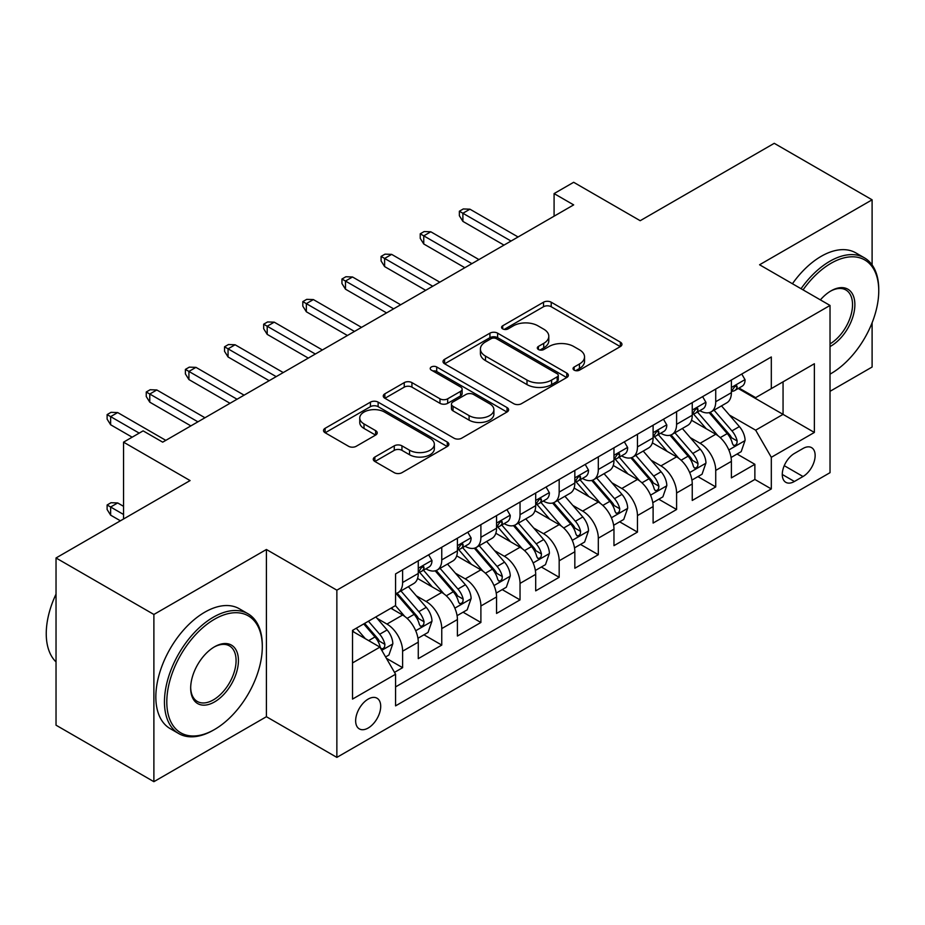 <?xml version="1.0" encoding="UTF-8"?>
<svg xmlns="http://www.w3.org/2000/svg" width="925" height="925" viewBox="0 0 925 925"><rect width="100%" height="100%" fill="white"/><g stroke="black" fill="none" stroke-linecap="round" stroke-linejoin="round"><path stroke-width="1.39" d="M574.159 370.139A3.804 2.197 0 0 0 579.536 370.139L620.351 346.574A5.434 3.133 0 0 0 621.947 344.354A5.434 3.133 0 0 0 620.351 342.134L551.207 302.209A5.434 3.133 0 0 0 543.518 302.209L502.703 325.785A3.804 2.197 0 0 0 501.581 327.334A3.804 2.197 0 0 0 502.703 328.884A3.804 2.197 0 0 0 508.079 328.884L513.363 325.831A17.39 10.036 0 0 1 537.945 325.831L543.715 329.161A17.39 10.036 0 0 1 548.803 336.261A17.39 10.036 0 0 1 543.715 343.36L538.431 346.413A3.804 2.197 0 0 0 537.321 347.962A3.804 2.197 0 0 0 538.431 349.511A3.804 2.197 0 0 0 543.808 349.511L549.092 346.47A17.39 10.036 0 0 1 573.673 346.47L579.443 349.789A17.39 10.036 0 0 1 584.531 356.888A17.39 10.036 0 0 1 579.443 363.988L574.159 367.04A3.804 2.197 0 0 0 573.049 368.589A3.804 2.197 0 0 0 574.159 370.139L574.159 367.04M368.173 728.021A17.714 10.221 120 0 0 379.747 712.412A17.714 10.221 120 0 0 377.03 698.213A17.714 10.221 120 0 0 368.173 699.092A17.714 10.221 120 0 0 356.599 714.701A17.714 10.221 120 0 0 359.316 728.888A17.714 10.221 120 0 0 368.173 728.021M374.868 457.031A5.434 3.133 0 0 0 373.272 459.251A5.434 3.133 0 0 0 374.868 461.471L394.27 472.675A5.434 3.133 0 0 0 401.947 472.675L447.284 446.498A5.434 3.133 0 0 0 448.868 444.278A5.434 3.133 0 0 0 447.284 442.058L378.128 402.132A5.434 3.133 0 0 0 370.451 402.132L325.114 428.31A5.434 3.133 0 0 0 323.519 430.53A5.434 3.133 0 0 0 325.114 432.75L348.552 446.278A5.434 3.133 0 0 0 356.229 446.278L375.631 435.074A5.434 3.133 0 0 0 377.227 432.854A5.434 3.133 0 0 0 375.631 430.645L364.011 423.928A14.534 8.394 0 0 1 359.756 417.996A14.534 8.394 0 0 1 368.728 410.249A14.534 8.394 0 0 1 384.569 412.064L430.09 438.346A14.534 8.394 0 0 1 434.345 444.278A14.534 8.394 0 0 1 425.373 452.036A14.534 8.394 0 0 1 409.532 450.209L401.947 445.838A5.434 3.133 0 0 0 394.27 445.838L374.868 457.031L374.868 461.471M872.102 264.92L872.102 199.812L774.248 143.317L640.192 220.705L573.662 182.294L554.087 193.591L573.662 204.887L162.696 442.162L143.121 430.865L123.545 442.162L123.545 518.994M153.885 614.466L153.885 781.683L266.412 716.713L266.412 549.496L153.885 614.466L56.032 557.972L190.088 480.572L123.545 442.162M266.412 549.496L336.862 590.173L830.026 305.447L830.026 472.675L336.862 757.39L336.862 590.173M872.102 199.812L759.575 264.77L830.026 305.447M513.745 403.693A5.434 3.133 0 0 0 521.434 403.693L566.759 377.516A5.434 3.133 0 0 0 568.355 375.296A5.434 3.133 0 0 0 566.759 373.076L497.615 333.162A5.434 3.133 0 0 0 489.926 333.162L444.59 359.328A5.434 3.133 0 0 0 443.006 361.548A5.434 3.133 0 0 0 444.59 363.768L513.745 403.693M432.854 370.96A3.804 2.197 0 0 1 436.716 371.503L436.716 366.982L507.027 407.567A5.434 3.133 0 0 1 508.611 409.787A5.434 3.133 0 0 1 507.027 412.007L461.691 438.184A5.434 3.133 0 0 1 454.002 438.184L384.858 398.259L384.858 393.819A5.434 3.133 0 0 0 383.262 396.039A5.434 3.133 0 0 0 384.858 398.259M384.858 393.819L404.248 382.615A5.434 3.133 0 0 1 411.937 382.615L439.988 398.814A5.434 3.133 0 0 0 447.665 398.814L460.534 391.379A5.434 3.133 0 0 0 462.13 389.159A5.434 3.133 0 0 0 460.534 386.939L431.339 370.092A3.804 2.197 0 0 1 430.229 368.532A3.804 2.197 0 0 1 432.576 366.508A3.804 2.197 0 0 1 436.716 366.982M153.885 781.683L56.032 725.188L56.032 557.972M830.026 391.321L872.102 367.028L872.102 322.79M394.489 672.371L402.618 667.677L386.373 658.299M377.134 618.397L386.962 624.074A22.142 12.788 60 0 1 402.618 651.188L418.273 642.147L418.273 658.646L441.757 645.083L423.951 634.804M416.273 595.804L426.101 601.47A22.142 12.788 60 0 1 441.757 628.584L457.413 619.553L457.413 636.042L480.896 622.49L463.09 612.211M455.412 573.199L465.24 578.877A22.142 12.788 60 0 1 480.896 605.991L496.552 596.949L496.552 613.448L520.035 599.886L502.229 589.607M494.551 550.606L504.379 556.283A22.142 12.788 60 0 1 520.035 583.398L535.691 574.356L535.691 590.855L559.174 577.293L541.368 567.013M533.69 528.013L543.518 533.679A22.142 12.788 60 0 1 559.174 560.793L574.83 551.762L574.83 568.251L598.313 554.699L580.507 544.42M572.829 505.408L582.658 511.086A22.142 12.788 60 0 1 598.313 538.2L613.969 529.158L613.969 545.658L637.452 532.095L619.646 521.816M611.968 482.815L621.797 488.493A22.142 12.788 60 0 1 637.452 515.607L653.108 506.565L653.108 523.064L676.591 509.502L658.785 499.222M651.107 460.211L660.936 465.888A22.142 12.788 60 0 1 676.591 493.002L692.247 483.972L692.247 500.46L715.73 486.908L715.73 470.409A22.142 12.788 -120 0 0 700.075 443.295L690.247 437.618M697.924 476.629L715.73 486.908M418.273 642.147A22.142 12.788 -120 0 0 402.618 615.032L390.87 608.245M457.413 619.553A22.142 12.788 -120 0 0 441.757 592.428L417.557 578.46M496.552 596.949A22.142 12.788 -120 0 0 480.896 569.835L456.696 555.867M535.691 574.356A22.142 12.788 -120 0 0 520.035 547.242L495.835 533.262M574.83 551.762A22.142 12.788 -120 0 0 559.174 524.637L534.974 510.669M613.969 529.158A22.142 12.788 -120 0 0 598.313 502.044L574.113 488.065M653.108 506.565A22.142 12.788 -120 0 0 637.452 479.451L613.252 465.472M692.247 483.972A22.142 12.788 -120 0 0 676.591 456.846L652.391 442.878M803.016 448.486L794.402 453.458A17.159 9.909 120 0 0 783.197 468.582A17.159 9.909 120 0 0 785.822 482.33A17.159 9.909 120 0 0 794.402 481.486L803.016 476.514A17.159 9.909 120 0 0 814.22 461.39A17.159 9.909 120 0 0 811.595 447.642A17.159 9.909 120 0 0 803.016 448.486M352.517 662.936L379.921 647.118L395.576 674.232L395.576 705.868L771.311 488.943L771.311 457.308L755.656 430.183L729.386 415.024M395.576 674.232L352.517 699.092L352.517 630.399L395.576 605.54L395.576 573.905L771.311 356.969L771.311 388.604L814.37 363.745L814.37 432.449L771.311 457.308M425.893 568.817L426.101 568.933A22.142 12.788 60 0 0 437.167 570.031L452.822 560.989A22.142 12.788 -120 0 0 457.413 550.849L457.413 538.2M465.032 546.212L465.24 546.34A22.142 12.788 60 0 0 476.306 547.427L491.961 538.396A22.142 12.788 -120 0 0 496.552 528.256L496.552 515.607M504.171 523.619L504.379 523.735A22.142 12.788 60 0 0 515.445 524.833L531.1 515.792A22.142 12.788 -120 0 0 535.691 505.663L535.691 493.002M543.31 501.026L543.518 501.142A22.142 12.788 60 0 0 554.584 502.24L570.251 493.198A22.142 12.788 -120 0 0 574.83 483.058L574.83 470.409M582.449 478.422L582.658 478.549A22.142 12.788 60 0 0 593.734 479.636L609.39 470.605A22.142 12.788 -120 0 0 613.969 460.465L613.969 447.816M621.588 455.828L621.797 455.944A22.142 12.788 60 0 0 632.873 457.042L648.529 448.001A22.142 12.788 -120 0 0 653.108 437.872L653.108 425.211M660.728 433.235L660.936 433.351A22.142 12.788 60 0 0 672.013 434.449L687.668 425.408A22.142 12.788 -120 0 0 692.247 415.267L692.247 402.618M395.576 686.893L754.869 479.451L754.869 464.304L731.386 477.867L731.386 461.367A22.142 12.788 -120 0 0 715.73 434.253L691.53 420.274M699.878 410.631L700.075 410.758A22.142 12.788 -120 0 0 711.152 411.845A22.142 12.788 -120 0 0 715.73 401.716L715.73 389.055M711.152 411.845L726.807 402.814A22.142 12.788 -120 0 0 731.386 392.674L731.386 380.025M402.618 569.835L402.618 582.496A22.142 12.788 60 0 1 398.028 592.624A22.142 12.788 60 0 1 395.576 593.515M398.028 592.624L413.683 583.582A22.142 12.788 -120 0 0 418.273 573.454L418.273 560.793M441.757 547.242L441.757 559.891A22.142 12.788 60 0 1 437.167 570.031M480.896 524.637L480.896 537.298A22.142 12.788 60 0 1 476.306 547.427M520.035 502.044L520.035 514.693A22.142 12.788 60 0 1 515.445 524.833M559.174 479.451L559.174 492.1A22.142 12.788 60 0 1 554.584 502.24M598.313 456.846L598.313 469.507A22.142 12.788 60 0 1 593.734 479.636M637.452 434.253L637.452 446.902A22.142 12.788 60 0 1 632.873 457.042M676.591 411.66L676.591 424.309A22.142 12.788 60 0 1 672.013 434.449M676.591 493.002L676.591 509.502M637.452 515.607L637.452 532.095M598.313 538.2L598.313 554.699M559.174 560.793L559.174 577.293M520.035 583.398L520.035 599.886M480.896 605.991L480.896 622.49M441.757 628.584L441.757 645.083M402.618 651.188L402.618 667.677M379.921 647.118L352.517 631.301M755.656 430.183L783.059 414.365L783.059 381.828L814.37 363.745M738.231 388.488L814.37 432.449M739.017 388.038L755.656 397.646L771.311 388.604M266.412 716.713L336.862 757.39M554.087 193.591L554.087 216.196M737.063 454.025L754.869 464.304M754.869 479.451L771.311 488.943M575.674 370.682L579.443 368.508A17.39 10.036 0 0 0 584.531 361.409L584.531 356.888M548.803 336.261L548.803 340.782A17.39 10.036 0 0 1 543.715 347.881L539.946 350.055M620.282 346.621L551.207 306.73A5.434 3.133 0 0 0 543.518 306.73L504.217 329.427M566.69 377.562L497.615 337.671A5.434 3.133 0 0 0 489.926 337.671L444.671 363.803M557.162 376.857A3.804 2.197 0 0 0 558.272 375.296A3.804 2.197 0 0 0 557.162 373.746L496.459 338.7A3.804 2.197 0 0 0 491.083 338.7L485.509 341.915A17.39 10.036 0 0 0 480.41 349.014A17.39 10.036 0 0 0 485.509 356.113L526.996 380.071A17.39 10.036 0 0 0 551.589 380.071L557.162 376.857L557.162 381.366A3.804 2.197 0 0 0 558.272 379.817L558.272 375.296M480.41 349.014L480.41 353.535A17.39 10.036 0 0 0 485.509 360.634L485.509 356.113M557.162 381.366L551.589 384.592A17.39 10.036 0 0 1 526.996 384.592L485.509 360.634M384.927 398.293L404.248 387.136L404.248 382.615M462.13 389.159L462.13 393.68A5.434 3.133 0 0 1 460.534 395.9L447.665 403.335A5.434 3.133 0 0 1 439.988 403.335L411.937 387.136A5.434 3.133 0 0 0 404.248 387.136M436.716 371.503L506.946 412.053M469.079 415.614A14.534 8.394 0 0 0 484.92 417.429A14.534 8.394 0 0 0 493.892 409.683A14.534 8.394 0 0 0 489.637 403.751L473.6 394.489A5.434 3.133 0 0 0 465.911 394.489L453.042 401.913A5.434 3.133 0 0 0 451.458 404.132A5.434 3.133 0 0 0 453.042 406.353L469.079 415.614L469.079 420.135A14.534 8.394 0 0 0 484.92 421.95A14.534 8.394 0 0 0 493.892 414.203L493.892 409.683M451.458 404.132L451.458 408.653A5.434 3.133 0 0 0 453.042 410.873L453.042 406.353M469.079 420.135L453.042 410.873M434.345 444.278L434.345 448.798A14.534 8.394 0 0 1 425.373 456.557A14.534 8.394 0 0 1 409.532 454.73L401.947 450.348A5.434 3.133 0 0 0 394.27 450.348L374.937 461.517M359.756 417.996L359.756 422.517A14.534 8.394 0 0 0 364.011 428.448L364.011 423.928M375.562 435.12L364.011 428.448M447.214 446.544L378.128 406.653A5.434 3.133 0 0 0 370.451 406.653L325.184 432.784M731.062 457.493L741.179 451.654L745.087 440.358A14.673 8.464 -120 0 0 739.376 426.587L721.488 405.878M717.904 435.687L697.473 412.018M706.272 428.795L694.421 415.059A35.15 20.292 -120 0 0 693.322 413.833M709.151 412.642L727.247 433.582A14.673 8.464 60 0 1 732.473 443.688L733.537 445.434L735.525 445.156L736.843 443.538L737.167 440.982A14.673 8.464 -120 0 0 731.941 430.877L714.054 410.168M710.215 412.307L729.652 434.808A7.469 4.313 60 0 1 731.536 437.733L737.167 440.982M741.757 374.035L745.087 379.793A14.673 8.464 60 0 1 742.047 386.28L734.612 390.581A14.673 8.464 -120 0 0 737.167 387.193L736.855 385.898L735.028 386.257L732.473 389.911A14.673 8.464 60 0 1 731.386 391.992M731.883 391.263L731.941 391.263A14.673 8.464 -120 0 0 734.612 390.581M511.028 241.043L462.893 213.259L462.893 221.387L459.367 215.745L459.367 211.224L462.893 213.259L469.935 209.189L518.081 236.985M462.893 221.387L503.986 245.113M459.367 211.224L463.286 208.958L469.935 209.189M830.026 374.151L830.997 373.584L830.026 374.151A67.525 38.989 120 0 0 830.997 373.584L830.997 373.584A67.525 38.989 120 0 0 878.75 290.878A67.525 38.989 120 0 0 830.997 263.301A67.525 38.989 120 0 0 803.05 289.872M801.038 288.716A69.19 39.948 -60 0 1 829.829 261.278A69.19 39.948 -60 0 1 864.424 257.844A69.19 39.948 -60 0 1 878.75 289.525L878.75 290.878M820.382 299.885A33.762 19.494 -60 0 1 830.997 290.878A33.762 19.494 -60 0 1 854.873 304.66A33.762 19.494 -60 0 1 830.997 346.008A33.762 19.494 -60 0 1 830.026 346.551M792.424 283.744A69.19 39.948 -60 0 1 821.215 256.306A69.19 39.948 -60 0 1 855.81 252.872L864.424 257.844M830.026 343.869A32.109 18.535 120 0 0 850.838 315.564A32.109 18.535 120 0 0 845.878 289.964A32.109 18.535 120 0 0 830.407 291.225M213.374 730.16L214.554 729.49A67.525 38.989 120 0 0 262.295 646.783A67.525 38.989 120 0 0 214.554 619.207A67.525 38.989 120 0 0 166.801 701.913A67.525 38.989 120 0 0 214.554 729.49L213.374 730.16A69.19 39.948 -60 0 1 178.779 733.594A69.19 39.948 -60 0 1 168.177 678.152A69.19 39.948 -60 0 1 213.374 617.172A69.19 39.948 -60 0 1 247.969 613.749A69.19 39.948 -60 0 1 262.295 645.419L262.295 646.783M214.554 701.913A33.762 19.494 -60 0 1 190.677 688.131A33.762 19.494 -60 0 1 214.554 646.783L214.554 646.783A33.762 19.494 -60 0 1 238.43 660.566A33.762 19.494 -60 0 1 214.554 701.913M190.677 687.437A32.109 18.535 120 0 0 197.326 701.474A32.109 18.535 120 0 0 213.374 699.878A32.109 18.535 120 0 0 234.349 671.596A32.109 18.535 120 0 0 229.423 645.87A32.109 18.535 120 0 0 213.952 647.13M178.779 733.594L170.165 728.622A69.19 39.948 -60 0 1 159.562 673.18A69.19 39.948 -60 0 1 204.76 612.2A69.19 39.948 -60 0 1 239.355 608.777L247.969 613.749M56.032 661.918A69.19 39.948 -60 0 1 56.032 594.128M691.923 480.087L702.04 474.248L705.948 462.951A14.673 8.464 -120 0 0 700.237 449.18L682.349 428.472M678.765 458.28L658.334 434.623M667.133 451.388L655.27 437.652A35.15 20.292 -120 0 0 654.183 436.438M670.012 435.247L688.096 456.187A14.673 8.464 60 0 1 693.334 466.292L694.397 468.027L696.375 467.749L697.704 466.131L698.028 463.575A14.673 8.464 -120 0 0 692.802 453.47L674.915 432.773M671.076 434.9L690.513 457.401A7.469 4.313 60 0 1 692.397 460.326L698.028 463.575M652.784 502.691L662.89 496.852L666.809 485.544A14.673 8.464 -120 0 0 661.097 471.773L643.21 451.076M639.626 480.884L619.195 457.216M627.994 473.993L616.131 460.257A35.15 20.292 -120 0 0 615.044 459.031M630.873 457.84L648.957 478.78A14.673 8.464 60 0 1 654.195 488.886L655.258 490.62L657.236 490.342L658.565 488.735L658.889 486.168A14.673 8.464 -120 0 0 653.663 476.074L635.776 455.366M631.937 457.493L651.373 479.994A7.469 4.313 60 0 1 653.258 482.919L658.889 486.168M613.645 525.284L623.751 519.445L627.67 508.149A14.673 8.464 -120 0 0 621.958 494.378L604.071 473.669M600.487 503.478L580.056 479.809M588.855 496.586L576.992 482.85A35.15 20.292 -120 0 0 575.905 481.624M591.734 480.433L609.818 501.373A14.673 8.464 60 0 1 615.056 511.479L616.119 513.225L618.097 512.947L619.426 511.328L619.75 508.773A14.673 8.464 -120 0 0 614.524 498.667L596.637 477.959M592.798 480.098L612.234 502.599A7.469 4.313 60 0 1 614.119 505.524L619.75 508.773M574.506 547.877L584.612 542.038L588.531 530.742A14.673 8.464 -120 0 0 582.819 516.971L564.932 496.262M561.348 526.071L540.917 502.414M549.716 519.179L537.853 505.443A35.15 20.292 -120 0 0 536.766 504.229M552.595 503.038L570.679 523.978A14.673 8.464 60 0 1 575.917 534.083L576.98 535.818L578.957 535.54L580.287 533.922L580.611 531.366A14.673 8.464 -120 0 0 575.385 521.261L557.498 500.564M553.659 502.691L573.095 525.192A7.469 4.313 60 0 1 574.98 528.117L580.611 531.366M702.618 396.628L705.948 402.387A14.673 8.464 60 0 1 702.907 408.885L695.473 413.174A14.673 8.464 -120 0 0 698.028 409.798L697.716 408.492L695.889 408.862L693.334 412.504A14.673 8.464 60 0 1 692.247 414.597M692.744 413.857L692.802 413.857A14.673 8.464 -120 0 0 695.473 413.174M471.889 263.648L423.754 235.852L423.754 243.98L420.228 238.338L420.228 233.817L423.754 235.852L430.796 231.782L478.942 259.578M423.754 243.98L464.847 267.718M420.228 233.817L424.147 231.562L430.796 231.782M663.479 419.222L666.809 424.991A14.673 8.464 60 0 1 663.768 431.478L656.334 435.767A14.673 8.464 -120 0 0 658.889 432.391L658.577 431.096L656.75 431.455L654.195 435.108A14.673 8.464 60 0 1 653.108 437.19M653.605 436.461L653.663 436.461A14.673 8.464 -120 0 0 656.334 435.767M432.75 286.241L384.615 258.445L384.615 266.585L381.088 260.931L381.088 256.41L384.615 258.445L391.657 254.375L439.803 282.171M384.615 266.585L425.708 290.311M381.088 256.41L385.008 254.155L391.657 254.375M624.34 441.826L627.67 447.584A14.673 8.464 60 0 1 624.629 454.071L617.195 458.372A14.673 8.464 -120 0 0 619.75 454.984L619.438 453.689L617.611 454.048L615.056 457.702A14.673 8.464 60 0 1 613.969 459.783M614.454 459.054L614.524 459.054A14.673 8.464 -120 0 0 617.195 458.372M393.611 308.834L345.476 281.05L345.476 289.178L341.949 283.536L341.949 279.015L345.476 281.05L352.517 276.98L400.664 304.776M345.476 289.178L386.569 312.904M341.949 279.015L345.869 276.748L352.517 276.98M585.201 464.419L588.531 470.178A14.673 8.464 60 0 1 585.49 476.676L578.056 480.965A14.673 8.464 -120 0 0 580.611 477.589L580.299 476.283L578.472 476.653L575.917 480.295A14.673 8.464 60 0 1 574.83 482.387M575.315 481.647L575.385 481.647A14.673 8.464 -120 0 0 578.056 480.965M354.472 331.439L306.337 303.643L306.337 311.771L302.81 306.129L302.81 301.608L306.337 303.643L313.378 299.573L361.525 327.369M306.337 311.771L347.43 335.509M302.81 301.608L306.73 299.353L313.378 299.573M535.367 570.482L545.472 564.643L549.392 553.335A14.673 8.464 -120 0 0 543.68 539.564L525.793 518.867M522.209 548.675L501.766 525.007M510.577 541.784L498.714 528.048A35.15 20.292 -120 0 0 497.627 526.822M513.456 525.631L531.54 546.571A14.673 8.464 60 0 1 536.778 556.677L537.841 558.411L539.818 558.133L541.148 556.526L541.472 553.959A14.673 8.464 -120 0 0 536.234 543.865L518.358 523.157M514.52 525.284L533.956 547.785A7.469 4.313 60 0 1 535.841 550.71L541.472 553.959M546.062 487.012L549.392 492.782A14.673 8.464 60 0 1 546.351 499.269L538.917 503.558A14.673 8.464 -120 0 0 541.472 500.182L541.16 498.887L539.333 499.246L536.778 502.899A14.673 8.464 60 0 1 535.691 504.981M536.176 504.252L536.234 504.252A14.673 8.464 -120 0 0 538.917 503.558M315.333 354.032L267.198 326.236L267.198 334.376L263.671 328.722L263.671 324.201L267.198 326.236L274.239 322.166L322.374 349.962M267.198 334.376L308.291 358.102M263.671 324.201L267.579 321.946L274.239 322.166M496.228 593.075L506.333 587.236L510.253 575.94A14.673 8.464 -120 0 0 504.541 562.169L486.654 541.46M483.07 571.268L462.627 547.6M471.438 564.377L459.575 550.641A35.15 20.292 -120 0 0 458.488 549.415M474.317 548.224L492.401 569.164A14.673 8.464 60 0 1 497.638 579.27L498.702 581.016L500.679 580.738L502.009 579.119L502.333 576.564A14.673 8.464 -120 0 0 497.095 566.458L479.219 545.75M475.381 547.889L494.817 570.39A7.469 4.313 60 0 1 496.702 573.315L502.333 576.564M506.923 509.617L510.253 515.375A14.673 8.464 60 0 1 507.212 521.862L499.778 526.163A14.673 8.464 -120 0 0 502.333 522.775L502.021 521.48L500.182 521.839L497.638 525.493A14.673 8.464 60 0 1 496.552 527.574M497.037 526.845L497.095 526.845A14.673 8.464 -120 0 0 499.778 526.163M276.193 376.625L228.059 348.841L228.059 356.969L224.532 351.327L224.532 346.806L228.059 348.841L235.1 344.771L283.235 372.567M228.059 356.969L269.152 380.695M224.532 346.806L228.44 344.539L235.1 344.771M457.077 615.668L467.194 609.829L471.114 598.533A14.673 8.464 -120 0 0 465.402 584.762L447.515 564.053M443.931 593.862L423.488 570.205M432.299 586.97L420.436 573.246A35.15 20.292 -120 0 0 419.349 572.02M435.178 570.829L453.262 591.769A14.673 8.464 60 0 1 458.488 601.874L459.563 603.609L461.54 603.331L462.87 601.724L463.194 599.157A14.673 8.464 -120 0 0 457.956 589.052L440.08 568.355M436.242 570.482L455.678 592.983A7.469 4.313 60 0 1 457.563 595.908L463.194 599.157M467.784 532.21L471.114 537.968A14.673 8.464 60 0 1 468.073 544.467L460.638 548.756A14.673 8.464 -120 0 0 463.194 545.38L462.882 544.073L461.043 544.443L458.488 548.086A14.673 8.464 60 0 1 457.413 550.178M457.898 549.438L457.956 549.438A14.673 8.464 -120 0 0 460.638 548.756M237.054 399.23L188.92 371.434L188.92 379.574L185.393 373.92L185.393 369.399L188.92 371.434L195.961 367.364L244.096 395.16M188.92 379.574L230.013 403.3M185.393 369.399L189.301 367.144L195.961 367.364M417.938 638.273L428.055 632.434L431.975 621.126A14.673 8.464 -120 0 0 426.263 607.355L408.376 586.658M404.792 616.466L395.426 605.621M393.16 609.575L391.633 607.806M396.039 593.422L414.123 614.362A14.673 8.464 60 0 1 419.349 624.468L420.424 626.202L422.401 625.924L423.731 624.317L424.055 621.762A14.673 8.464 -120 0 0 418.817 611.656L400.941 590.948M397.103 593.075L416.539 615.587A7.469 4.313 60 0 1 418.424 618.501L424.055 621.762M428.645 554.803L431.975 560.573A14.673 8.464 60 0 1 428.934 567.06L421.499 571.349A14.673 8.464 -120 0 0 424.055 567.973L423.743 566.678L421.904 567.037L419.349 570.69A14.673 8.464 60 0 1 418.273 572.772M418.759 572.043L418.817 572.043A14.673 8.464 -120 0 0 421.499 571.349M197.915 421.823L149.769 394.027L149.769 402.167L146.254 396.513L146.254 391.992L149.769 394.027L156.822 389.968L204.957 417.753M149.769 402.167L190.874 425.893M146.254 391.992L150.162 389.737L156.822 389.968M385.586 656.947L388.916 655.027L392.824 643.731A14.673 8.464 -120 0 0 387.113 629.96L375.862 616.917M365.352 638.712L356.287 628.214M354.021 632.168L352.517 630.422M363.722 623.924L374.983 636.955A14.673 8.464 60 0 1 380.21 647.061L381.285 648.807L383.262 648.529L384.592 646.91L384.916 644.355A14.673 8.464 -120 0 0 379.678 634.249L368.428 621.218M364.635 623.404L377.4 638.181A7.469 4.313 60 0 1 379.285 641.106L384.916 644.355M110.63 515.156L107.115 509.502L107.115 504.981L111.023 502.726L117.683 502.946L110.63 507.016L110.63 515.156L120.423 520.798M107.115 504.981L123.545 514.473M117.683 502.946L123.545 506.333M139.201 433.12L110.63 416.632L110.63 424.76L107.115 419.118L107.115 414.597L110.63 416.632L117.683 412.562L165.818 440.358M110.63 424.76L132.159 437.19M107.115 414.597L111.023 412.33L117.683 412.562M386.962 624.074L402.618 615.032M426.101 601.47L441.757 592.428M465.24 578.877L480.896 569.835M504.379 556.283L520.035 547.242M543.518 533.679L559.174 524.637M582.658 511.086L598.313 502.044M621.797 488.493L637.452 479.451M660.936 465.888L676.591 456.846M700.075 443.295L715.73 434.253M715.73 401.716L731.386 392.674M402.618 582.496L418.273 573.454M441.757 559.891L457.413 550.849M480.896 537.298L496.552 528.256M520.035 514.693L535.691 505.663M559.174 492.1L574.83 483.058M598.313 469.507L613.969 460.465M637.452 446.902L653.108 437.872M676.591 424.309L692.247 415.267M715.73 470.409L731.386 461.367M784.25 465.68L803.016 476.514M782.272 474.479L794.402 481.486M579.443 368.508L579.443 363.988M538.431 349.511L538.431 346.413M543.715 347.881L543.715 343.36M502.703 328.884L502.703 325.785M543.518 306.73L543.518 302.209M551.207 306.73L551.207 302.209M620.351 346.574L620.351 342.134M444.59 363.768L444.59 359.328M489.926 337.671L489.926 333.162M497.615 337.671L497.615 333.162M566.759 377.516L566.759 373.076M526.996 384.592L526.996 380.071M551.589 384.592L551.589 380.071M411.937 387.136L411.937 382.615M439.988 403.335L439.988 398.814M447.665 403.335L447.665 398.814M460.534 395.9L460.534 391.379M507.027 412.007L507.027 407.567M394.27 450.348L394.27 445.838M401.947 450.348L401.947 445.838M409.532 454.73L409.532 450.209M375.631 435.074L375.631 430.645M325.114 432.75L325.114 428.31M370.451 406.653L370.451 402.132M378.128 406.653L378.128 402.132M447.284 446.498L447.284 442.058M728.819 449.966L744.995 440.635M731.941 430.877L739.376 426.587M720.24 437.629L727.247 433.582M744.995 379.62L731.386 387.483M735.271 386.107L737.167 387.193M689.68 472.571L705.856 463.24M692.802 453.47L700.237 449.18M681.101 460.222L688.096 456.187M650.541 495.164L666.705 485.833M653.663 476.074L661.097 471.773M641.962 482.815L648.957 478.78M611.402 517.769L627.566 508.426M614.524 498.667L621.958 494.378M602.822 505.42L609.818 501.373M572.263 540.362L588.427 531.031M575.385 521.261L582.819 516.971M563.683 528.013L570.679 523.978M705.856 402.225L692.247 410.076M696.132 408.7L698.028 409.798M666.705 424.818L653.108 432.669M656.993 431.304L658.889 432.391M627.566 447.411L613.969 455.273M617.854 453.897L619.75 454.984M588.427 470.016L574.83 477.867M578.715 476.491L580.611 477.589M533.124 562.955L549.288 553.624M536.234 543.865L543.68 539.564M524.544 550.606L531.54 546.571M549.288 492.609L535.691 500.46M539.576 499.095L541.472 500.182M493.985 585.56L510.149 576.217M497.095 566.458L504.541 562.169M485.405 573.211L492.401 569.164M510.149 515.202L496.552 523.064M500.437 521.688L502.333 522.775M454.846 608.153L471.01 598.822M457.956 589.052L465.402 584.762M446.266 595.804L453.262 591.769M471.01 537.807L457.413 545.658M461.297 544.282L463.194 545.38M415.707 630.746L431.871 621.415M418.817 611.656L426.263 607.355M407.127 618.397L414.123 614.362M431.871 560.4L418.273 568.251M422.158 566.886L424.055 567.973M381.771 650.333L392.732 644.008M379.678 634.249L387.113 629.96M368.659 640.62L374.983 636.955"/></g></svg>
